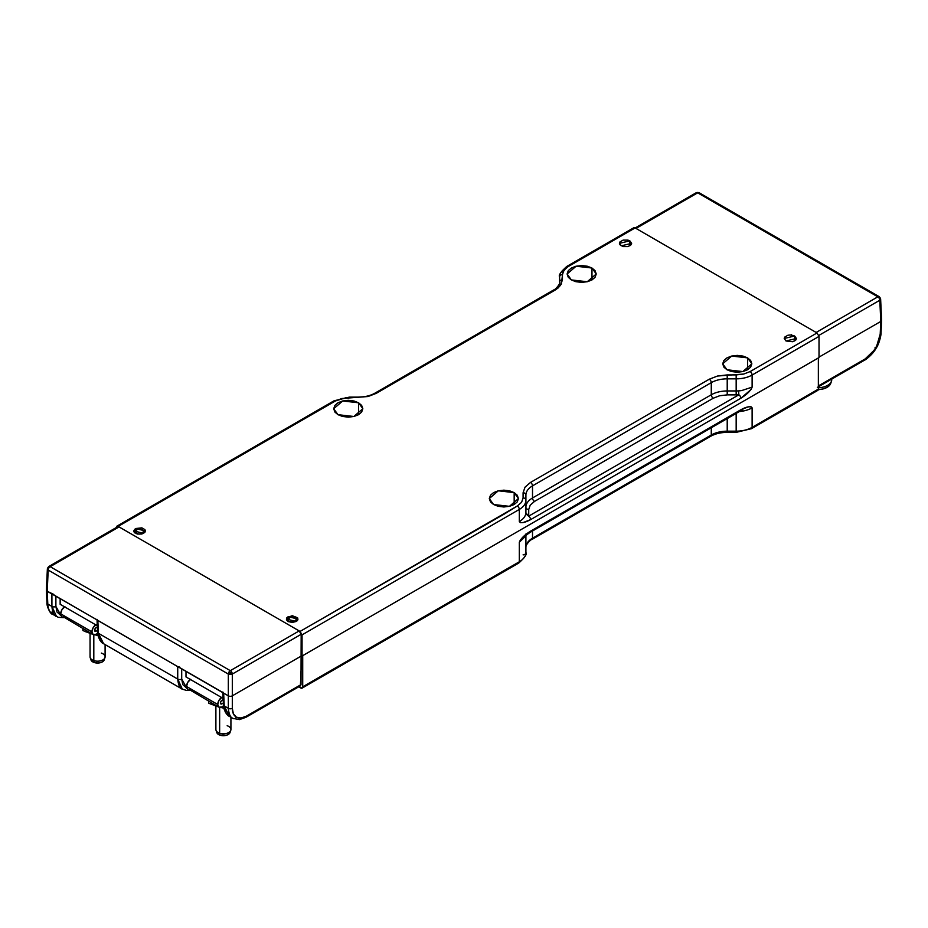 <?xml version="1.0" encoding="UTF-8"?>
<svg xmlns="http://www.w3.org/2000/svg" width="928" height="928" viewBox="0 0 928 928"><rect width="100%" height="100%" fill="white"/><g stroke="black" fill="none" stroke-linecap="round" stroke-linejoin="round"><path stroke-width="1.39" d="M288.817 621.795L288.817 621.482A4.373 2.529 180 0 1 287.541 619.672A4.373 2.529 180 0 1 290.267 617.364A4.373 2.529 180 0 1 295.011 617.92L296.287 619.695L295.951 620.67L293.584 622.027L288.817 621.482L287.541 619.695L290.244 617.364L295.011 617.92A4.373 2.529 180 0 1 296.287 619.672A4.373 2.529 180 0 1 293.608 622.027A4.373 2.529 180 0 1 288.817 621.482L288.817 621.795M136.161 533.658L136.161 533.345A4.373 2.529 180 0 1 134.885 531.535A4.373 2.529 180 0 1 137.611 529.227A4.373 2.529 180 0 1 142.344 529.784L143.631 531.57L140.928 533.902L137.588 533.902L134.885 531.57L137.588 529.238L142.344 529.784A4.373 2.529 180 0 1 143.631 531.535A4.373 2.529 180 0 1 140.952 533.89A4.373 2.529 180 0 1 136.161 533.345L136.161 533.658M178.628 666.977L223.033 692.613M56.55 616.552L51.91 606.425A2.819 1.717 -0 0 0 55.889 606.425L61.236 615.879L56.968 611.97L55.889 606.425L55.889 596.286L55.889 606.425A2.819 1.717 -0 0 1 51.91 606.425L51.91 593.99L51.91 606.425L47.804 604.058L51.91 606.425C52.49 612.422 54.068 615.821 56.654 616.61M53.894 594.465L47.224 591.287L47.804 604.058C48.094 609.139 49.845 612.631 53.047 614.533L52.919 614.464C49.961 614.394 46.458 605.091 46.98 602.98A2.819 1.624 -2.6 0 0 47.804 604.058L47.224 591.287A2.819 1.624 180 0 1 46.4 590.173A2.819 1.624 180 0 1 47.224 588.978M103.576 643.707L98.414 633.279A2.819 1.624 177.4 0 1 97.591 632.188A2.819 1.624 -2.6 0 0 98.414 633.279C99.25 639.415 101.013 642.918 103.692 643.765L99.98 640.297C98.066 636.376 97.266 633.673 97.591 632.2L97.011 619.394M182.364 689.191L177.724 679.064A2.819 1.717 -0 0 0 181.702 679.064L187.062 688.53L182.781 684.597L181.702 679.064A2.819 1.717 180 0 1 177.724 679.064L98.414 633.279L97.834 620.496L97.011 619.347M229.39 716.346L224.228 705.918A2.819 1.624 177.4 0 1 223.404 704.828A2.819 1.624 177.4 0 0 224.228 705.918C225.063 712.054 226.826 715.558 229.506 716.404L225.794 712.936C223.88 709.015 223.08 706.312 223.404 704.839L222.824 692.033M222.824 691.986L223.648 693.135L224.228 705.918L223.648 693.135L228.323 695.838L228.323 708.284L224.228 705.918L228.323 708.284A2.819 1.717 -0 0 0 232.313 708.284C232.36 712.669 233.74 715.639 236.431 717.216A2.819 2.332 118.9 0 1 233.044 718.458C230.48 717.646 228.903 714.258 228.323 708.284L228.323 695.838A2.819 1.624 0 0 0 232.313 695.838L232.313 708.284A2.819 1.717 180 0 1 228.323 708.284M63.812 617.63L58.336 617.34L52.919 614.464M232.974 718.411L239.459 719.606L245.966 717.298A2.819 1.624 -120 0 0 246.546 716.068A2.819 1.624 60 0 1 245.966 717.298L300.405 685.862L301.658 655.806L232.313 695.838A2.819 1.624 180 0 1 228.323 695.838L228.323 674.064L232.313 674.064L232.313 708.284L233.38 713.806L236.431 717.216C239.227 718.666 242.591 718.284 246.546 716.068L300.997 684.632L300.394 685.873M182.329 689.168L186.656 690.455L189.625 690.27M182.468 689.249C179.881 688.46 178.304 685.061 177.724 679.064L177.724 666.617L179.707 667.104M181.702 668.926L181.702 679.064L181.702 668.926M53.047 614.533A2.819 2.274 119 0 1 52.455 610.995A2.819 2.274 -61 0 0 53.047 614.533C49.845 612.631 48.094 609.139 47.804 604.058A2.819 1.624 177.4 0 1 46.98 602.98L46.4 590.173M233.067 718.469A2.819 2.332 -61.1 0 0 236.431 717.216L241.06 718.017L246.546 716.068L300.997 684.632L301.171 634.3L232.313 674.064L230.318 674.505L230.318 672.893L231.71 672.127A2.819 1.624 60 0 1 232.313 674.064L232.313 695.838L301.658 655.806L301.171 634.3A2.819 1.624 -120 0 0 299.187 630.912L301.171 634.3L232.313 674.064A2.819 1.624 60 0 0 231.71 672.127L230.318 672.893L230.318 674.505L228.323 674.064L228.323 695.838L177.724 666.617L177.724 679.064L98.414 633.279L97.834 620.496L177.724 666.617L52.826 594.338M97.22 619.974L47.224 591.287L48.186 570.059L47.363 568.829M47.374 568.76L46.4 590.092A2.819 1.624 0 0 0 47.224 591.287L48.186 570.059A2.819 1.624 -60 0 1 48.79 568.122L47.92 567.6L47.363 568.887L48.186 570.059L228.323 674.064A2.819 1.624 -60 0 1 228.926 672.127L230.318 672.893L228.926 672.127A2.819 1.624 -60 0 1 230.318 670.666A2.819 1.624 60 0 1 231.71 672.127A2.819 1.624 60 0 0 230.318 670.666L50.182 566.672A2.819 1.624 -120 0 0 48.79 566.521A2.819 1.624 -120 0 0 48.766 566.532A2.819 1.624 -120 0 0 48.743 566.544M47.363 568.887L48.79 566.521L47.92 567.6L48.79 568.122A2.819 1.624 -60 0 1 50.182 566.672A2.819 1.624 120 0 0 48.79 568.122A2.819 1.624 120 0 0 48.186 570.059L228.323 674.064A2.819 1.624 -60 0 1 228.926 672.127A2.819 1.624 -60 0 1 230.318 670.666L50.182 566.672L119.039 526.907L299.187 630.912L230.318 670.666L299.187 630.912L119.039 526.907A2.819 1.624 -120 0 0 117.636 526.768L119.039 526.907L50.182 566.672A2.819 1.624 60 0 0 48.79 566.521A2.819 1.624 60 0 1 48.79 566.521L47.363 568.887M117.056 527.997L117.647 526.756L48.766 566.532M880.626 298.932L881.6 320.264A2.819 1.624 180 0 1 880.776 321.448L879.814 300.231L880.637 299.002L879.21 296.682A2.819 1.624 -60 0 1 879.234 296.693A2.819 1.624 -60 0 1 879.257 296.716M881.6 320.346L881.02 333.152C881.333 333.732 879.547 343.592 875.962 348.476L875.962 348.476C872.691 354.693 864.734 360.47 864.629 360.11A2.819 1.624 -120 0 0 865.221 358.881L875.962 348.476L880.196 334.231A2.819 1.624 2.6 0 0 881.02 333.14A2.819 1.624 -177.4 0 1 880.196 334.231L880.776 321.448A2.819 1.624 0 0 0 881.6 320.346A2.819 1.624 0 0 0 880.776 319.151M875.812 348.383L874.953 347.861M817.371 387.394L864.629 360.11A2.819 1.624 -120 0 0 865.221 358.881L818.357 385.932L865.221 358.881L870.766 354.461L875.545 348.232L878.851 341.133L880.196 334.231L880.776 321.448L819.018 357.106L880.776 321.448L879.814 300.231A2.819 1.624 -120 0 0 879.21 298.294L880.08 297.76L880.637 299.048L879.814 300.231A2.819 1.624 -120 0 0 879.21 298.294A2.819 1.624 -120 0 0 877.818 296.832A2.819 1.624 -60 0 1 879.21 296.682L880.08 297.76L879.21 298.294A2.819 1.624 -120 0 0 877.818 296.832A2.819 1.624 -60 0 1 879.21 296.682A2.819 1.624 -60 0 1 879.234 296.693L880.637 299.013M796.433 338.488L786.004 340.982L784.218 338.488L794.646 335.994L796.433 338.488L794.646 335.994L794.646 340.982L794.646 335.994L790.331 334.962L787.907 335.252L784.728 337.096L784.218 338.488L786.004 340.982L792.756 341.724L795.934 339.892L796.433 338.488M697.682 192.456L696.29 192.688A2.819 1.624 60 0 1 697.682 192.838A2.819 1.624 -60 0 1 699.074 192.688L699.074 192.688A2.819 1.624 -60 0 1 699.086 192.699A2.819 1.624 -60 0 1 699.677 193.929M818.867 335.414L879.814 300.231L818.867 335.414M818.357 368.903L818.612 357.802L818.357 368.903M791.63 334.683L791.967 335.634M635.262 228.172L636.005 228.439L697.682 192.838A2.819 1.624 120 0 1 699.074 192.688A2.819 1.624 120 0 0 699.074 192.688L696.29 192.688A2.819 1.624 60 0 1 696.29 192.688L696.36 192.641M695.687 193.929A2.819 1.624 60 0 1 696.267 192.699A2.819 1.624 -120 0 0 696.267 192.699L696.36 192.653M697.682 192.838L877.818 296.832L816.141 332.444L636.005 228.439L816.141 332.444L877.818 296.832L697.682 192.838A2.819 1.624 -120 0 0 696.29 192.688L634.601 228.3A2.819 1.624 60 0 1 636.005 228.439L697.682 192.838M830.827 383.102L827.463 387.127L823.252 388.902L818.194 389.609M831.72 379.111A14.094 8.132 180 0 1 831.488 381.153A14.094 8.132 180 0 1 818.357 387.742A14.094 8.132 0 0 0 831.743 379.61L831.743 379.1M818.299 389.598A13.34 7.702 0 0 0 830.746 383.368L831.488 381.153M94.575 630.321A2.158 1.253 -60 0 1 96.094 627.664L97.359 626.945L95.514 628.14L94.575 630.321L96.094 631.202L95.016 631.307L94.575 630.321A2.158 1.253 -60 0 0 95.016 631.307A2.158 1.253 -60 0 0 96.094 631.202L94.575 630.321M64.531 606.808A5.916 3.422 120 0 0 60.703 613.837A5.916 3.422 120 0 0 61.932 616.54L60.703 613.837L91.918 631.852L60.703 613.837L61.932 609.708L64.89 606.587M96.094 624.602L93.136 627.722L91.918 631.852L93.136 634.555L96.094 634.265A5.916 3.422 -60 0 1 93.136 634.555A5.916 3.422 -60 0 1 91.918 631.852A5.916 3.422 -60 0 1 95.735 624.834M96.094 634.265L97.672 633.36L96.094 634.265M97.51 630.39L96.094 631.202L97.51 630.39M63.29 616.807L93.136 634.555M90.062 633.418L90.062 656.838A7.517 4.338 0 0 0 93.809 660.597L93.809 634.798L93.809 660.597A7.517 4.338 180 0 1 90.202 657.662L90.944 659.878A6.763 3.898 0 0 0 94.192 662.522L93.809 660.597L94.192 662.522L92.208 661.513L90.828 659.39M104.319 658.892L103.426 661.096L101.686 662.244L98.008 663.033L94.192 662.522A6.763 3.898 0 0 0 104.214 659.878L104.957 657.662A7.517 4.338 180 0 1 93.809 660.597A7.517 4.338 0 0 0 101.326 660.597A7.517 4.338 0 0 0 105.096 656.838L105.096 644.589M101.349 653.08A7.517 4.338 180 0 1 104.957 657.662M90.898 633.685L82.894 630.518L82.894 628.639L82.894 630.518L86.316 632.014M97.974 635.332L94.192 634.648L97.556 635.425L97.556 633.43L97.974 635.332M92.464 634.172L89.622 633.267M220.4 702.96A2.158 1.253 -60 0 1 221.931 700.315L223.172 699.596L221.34 700.791L220.4 702.96L221.931 703.842L220.852 703.958L220.4 702.96A2.158 1.253 -60 0 0 220.852 703.958A2.158 1.253 -60 0 0 221.931 703.842L220.4 702.96M190.356 679.458A5.916 3.422 120 0 0 186.54 686.476A5.916 3.422 120 0 0 187.758 689.191L186.54 686.476L217.744 704.503L186.54 686.476L187.758 682.358L190.716 679.226M221.931 697.253L218.973 700.373L217.744 704.503L218.973 707.206L221.931 706.916A5.916 3.422 -60 0 1 218.973 707.206A5.916 3.422 -60 0 1 217.744 704.503A5.916 3.422 -60 0 1 221.572 697.473M221.931 706.916L223.486 706.011L221.931 706.916M223.323 703.041L221.931 703.842L223.323 703.041M189.115 689.446L218.973 707.206M215.888 706.057L215.888 729.489A7.517 4.338 0 0 0 219.646 733.236L219.646 707.449L219.646 733.236A7.517 4.338 180 0 1 216.027 730.313L216.769 732.528A6.763 3.898 0 0 0 220.017 735.162L219.646 733.236L220.017 735.162L218.034 734.164L216.665 732.041M230.156 731.542L229.262 733.746L226.386 735.289L220.017 735.162A6.763 3.898 0 0 0 230.04 732.528L230.782 730.313A7.517 4.338 180 0 1 219.646 733.236A7.517 4.338 0 0 0 227.163 733.248A7.517 4.338 0 0 0 230.921 729.489L230.921 717.228M227.174 725.731A7.517 4.338 180 0 1 230.782 730.313M216.723 706.336L208.719 703.169L208.719 701.29L208.719 703.169L212.141 704.665M223.799 707.983L220.029 707.287L223.381 708.076L223.381 706.069L223.799 707.983M218.3 706.811L215.458 705.918M525.909 547.369A22.55 13.015 0 0 1 532.51 538.194L711.277 434.988A2.819 1.624 60 0 1 710.697 436.276A2.819 1.624 -120 0 0 711.277 434.988A22.55 13.015 0 0 1 727.216 431.172L727.216 432.367L727.216 431.172L736.171 431.172L736.171 432.367L736.171 431.172A22.55 13.015 0 0 0 752.121 427.356A22.55 13.015 180 0 1 736.171 431.172L736.171 413.412L736.171 431.172L727.216 431.172L727.216 418.574L727.216 431.172A22.55 13.015 0 0 0 711.277 434.988L711.277 427.785L711.277 434.988L532.51 538.194L532.51 530.99L532.51 538.194A22.55 13.015 0 0 0 525.909 547.392C524.54 546.464 530.259 539.504 531.93 539.481A2.819 1.624 -120 0 0 532.51 538.194A2.819 1.624 60 0 1 531.93 539.481L710.697 436.276A2.819 1.624 60 0 1 709.282 436.137M525.909 552.566L525.909 535.212L525.909 552.566A2.819 2.297 0 0 1 523.09 554.863A2.819 2.297 180 0 0 525.909 552.566A22.55 13.015 180 0 1 519.309 561.776A22.55 13.015 0 0 0 525.909 552.566C527.232 554.016 524.842 557.508 518.729 563.064A2.819 1.624 60 0 1 517.314 562.925M740.799 410.199L742.76 409.712L740.266 411.046A2.819 1.624 -120 0 0 740.846 409.758L748.142 406.893L750.984 406.719L752.121 407.856L752.121 427.356A2.819 1.624 60 0 1 751.529 428.655A2.819 1.624 -120 0 0 752.121 427.356L818.357 389.122L817.765 390.41A2.819 1.624 -120 0 0 818.357 389.122L818.357 357.953L302.714 655.655L302.714 686.813L302.714 655.655L818.357 357.953L818.357 389.122L752.121 427.356L752.121 407.856A22.55 13.015 180 0 1 739.43 411.533A22.55 13.015 0 0 0 752.121 407.856C750.578 405.93 746.82 406.568 740.846 409.758A2.819 1.624 60 0 1 740.266 411.046A2.819 1.624 60 0 1 738.85 410.907M302.134 688.112A2.819 1.624 60 0 0 302.714 686.813L519.309 561.776L519.309 542.265L520.446 539.806L526.953 533.612L740.846 409.758L530.584 531.152A2.819 1.624 60 0 1 529.992 532.44L529.992 532.44A2.819 1.624 -120 0 0 530.584 531.152C524.61 534.853 520.852 538.565 519.309 542.265L524.981 536.755A22.55 13.015 0 0 0 525.48 535.584A22.55 13.015 180 0 1 524.981 536.755L519.309 542.265L519.309 561.776L302.714 686.813L302.134 688.112L298.746 686.824L300.73 687.973A2.819 1.624 60 0 0 302.134 688.112L518.729 563.064A2.819 1.624 -120 0 0 519.309 561.776A2.819 1.624 60 0 1 518.729 563.064M817.127 390.537L816.362 390.27M817.765 390.41L751.529 428.655A2.819 1.624 60 0 1 750.126 428.516M629.845 240.851L631.643 243.345L621.215 245.839L619.428 243.345L629.845 240.851L629.845 245.839L629.845 240.851L627.954 240.108L623.106 240.108L619.927 241.953L619.428 243.345L619.927 244.748L623.106 246.581L627.954 246.581L631.133 244.748L631.643 243.345L629.845 240.851M135.442 528.554L145.383 530.932L143.678 533.31L133.736 530.932L135.442 528.554L135.442 530.329L135.442 528.554L133.736 530.932L134.212 532.266L137.251 534.018L141.868 534.018L144.907 532.266L145.383 530.932L144.907 529.598L141.868 527.846L135.442 528.554M144.861 532.312L143.608 531.28M297.563 620.403L297.563 617.735L292.216 615.705L286.868 617.735L286.392 619.069L288.098 621.447L292.216 622.433L296.334 621.447L286.392 619.069L288.098 616.691L288.098 618.466L288.098 616.691L298.039 619.069L296.334 621.447L297.563 620.403L296.264 619.417M591.971 268.03L596.24 273.98L587.238 281.741L571.37 279.931L567.101 273.98L576.102 266.22L591.971 268.03L591.971 279.931L591.971 268.03L587.459 266.255L581.67 265.57L575.882 266.255L571.37 268.03L568.296 270.64L567.101 273.98L568.296 277.321L571.37 279.931L575.882 281.694L581.67 282.39L587.459 281.694L591.971 279.931L595.045 277.321L596.24 273.98L595.045 270.64L591.971 268.03M747.574 357.872L751.842 363.811L742.841 371.583L726.972 369.762L722.703 363.811L731.705 356.05L747.574 357.872L747.574 369.762L747.574 357.872L743.061 356.097L737.273 355.401L731.484 356.097L726.972 357.872L723.898 360.47L722.703 363.811L723.898 367.152L726.972 369.762L731.484 371.536L737.273 372.232L743.061 371.536L747.574 369.762L750.648 367.152L751.842 363.811L750.648 360.47L747.574 357.872M358.579 402.787L362.836 408.738L353.846 416.498L337.966 414.677L333.697 408.738L342.699 400.966L358.579 402.787L358.579 414.677L358.579 402.787L354.055 401.012L348.267 400.316L342.49 401.012L337.966 402.787L334.904 405.397L333.697 408.738L334.904 412.078L337.966 414.677L342.49 416.452L348.267 417.148L354.055 416.452L358.579 414.677L361.642 412.078L362.836 408.738L361.642 405.397L358.579 402.787M514.17 492.617L518.439 498.568L509.437 506.328L493.568 504.519L489.3 498.568L498.301 490.808L514.17 492.617L514.17 504.519L514.17 492.617L509.658 490.842L503.869 490.158L498.081 490.842L493.568 492.617L490.494 495.227L489.3 498.568L490.494 501.909L493.568 504.519L498.081 506.282L503.869 506.978L509.658 506.282L514.17 504.519L517.244 501.909L518.439 498.568L517.244 495.227L514.17 492.617M819.018 336.4L819.018 357.57L302.052 656.038L302.052 634.868L519.309 509.437L519.309 521.559C520.852 523.473 524.61 522.835 530.584 519.645A2.819 1.624 -120 0 0 528.589 516.2L528.728 514.646A2.819 2.297 -0 0 1 525.909 512.349A2.819 2.297 180 0 0 528.728 514.646L528.728 509.484L528.589 516.2L525.782 513.718A22.55 13.015 0 0 0 525.909 512.349L525.909 495.065A22.55 13.015 180 0 1 532.51 485.866L711.277 382.649A22.55 13.015 180 0 1 727.216 378.844L736.171 378.844L736.171 394.887L727.216 394.887L727.216 390.955L736.171 390.955A22.55 13.015 0 0 0 738.549 390.885L738.85 394.806L528.589 516.2L525.782 513.718A22.55 13.015 180 0 1 519.309 521.559A22.55 13.015 0 0 0 525.782 513.718A22.55 13.015 0 0 0 525.909 512.349L525.909 500.238A22.55 13.015 180 0 1 519.309 509.437L519.309 521.559L520.446 522.696L523.288 522.51L530.584 519.645L740.846 398.251C746.82 394.551 750.578 390.839 752.121 387.138L741.727 390.549A22.55 13.015 180 0 1 738.549 390.885L738.85 394.806L736.171 394.887L738.85 394.806A2.819 1.624 60 0 1 740.846 398.251A2.819 1.624 -120 0 0 738.85 394.806L528.589 516.2A2.819 1.624 60 0 1 530.584 519.645L740.846 398.251L750.984 389.598L752.121 387.138L752.121 375.028A22.55 13.015 180 0 1 736.171 378.844L736.171 390.955L727.216 390.955L727.216 378.844L727.216 394.887L736.171 394.887L736.171 390.955A22.55 13.015 0 0 0 738.549 390.885A22.55 13.015 0 0 0 741.727 390.549L752.121 387.138L752.121 375.028L819.018 336.4L819.018 357.57L302.052 656.038L302.052 634.868L519.309 509.437A22.55 13.015 0 0 0 525.909 500.238L525.909 495.065A22.55 13.015 180 0 1 532.51 485.866L532.51 497.976L711.277 394.771A22.55 13.015 180 0 1 727.216 390.955A22.55 13.015 0 0 0 711.277 394.771A2.819 1.624 -120 0 0 713.272 398.216L719.676 395.746L727.216 394.887L719.629 395.757L713.272 398.216A2.819 1.624 60 0 1 711.277 394.771L711.277 382.649L711.277 394.771L532.51 497.976A2.819 1.624 -120 0 0 534.505 501.422L713.272 398.216L534.505 501.422A2.819 1.624 60 0 1 532.51 497.976L532.51 485.866L711.277 382.649A22.55 13.015 180 0 1 727.216 378.844L736.171 378.844A22.55 13.015 0 0 0 752.121 375.028L819.018 336.4L817.023 332.955L819.018 336.4M323.953 407.589L335.414 400.966A2.819 1.624 -120 0 0 334.01 400.826A2.819 1.624 60 0 1 335.414 400.966L345.518 397.857L368.033 396.523L376.258 393.344L555.025 290.139L558.18 287.924L561.359 284.026L562.82 272.391L565.767 268.285L568.203 266.58A2.819 1.624 -120 0 0 566.822 266.417L633.72 227.789L635.123 227.928L817.023 332.955L750.126 371.571A2.819 1.624 60 0 1 752.121 375.028A2.819 1.624 -120 0 0 750.126 371.571L743.722 374.042L736.171 374.912L736.171 378.844L736.171 374.912L727.216 374.912L727.216 378.844L727.216 374.912L717.518 376.026L709.282 379.204A2.819 1.624 60 0 1 711.277 382.649A2.819 1.624 -120 0 0 709.282 379.204L530.526 482.409A2.819 1.624 60 0 1 532.51 485.866A2.819 1.624 -120 0 0 530.526 482.409L525.028 487.165L523.09 492.768A2.819 2.297 -0 0 1 525.909 495.065A2.819 2.297 180 0 0 523.09 492.768L523.09 497.93A2.819 2.297 0 0 1 525.909 500.238A2.819 2.297 180 0 0 523.09 497.93L521.594 502.292L517.314 505.992A2.819 1.624 60 0 1 519.309 509.437A2.819 1.624 -120 0 0 517.314 505.992L300.057 631.423L302.052 634.868L300.057 631.423L118.169 526.396L300.057 631.423L504.414 513.973L517.314 505.992L521.594 502.292L523.09 497.93L523.09 492.768L525.028 487.165L530.526 482.409L709.282 379.204L717.518 376.026L743.722 374.042L750.126 371.571L817.023 332.955L635.123 227.928L633.743 227.859M525.909 507.175A2.819 2.297 180 0 0 528.728 509.484L530.236 505.122L534.505 501.422L530.213 505.145L528.728 509.484A2.819 2.297 -0 0 1 525.909 507.175A22.55 13.015 180 0 1 532.51 497.976A22.55 13.015 0 0 0 525.909 507.175M566.822 266.417C560.698 271.974 558.308 275.465 559.63 276.915L559.63 282.089A2.819 2.297 0 0 1 562.449 279.78A2.819 2.297 180 0 0 559.63 282.089C560.999 283.017 555.28 289.977 553.61 290A2.819 1.624 60 0 1 555.025 290.139A2.819 1.624 -120 0 0 553.61 290L374.842 393.205A2.819 1.624 60 0 1 376.258 393.344A2.819 1.624 -120 0 0 374.854 393.205C370.365 395.734 364.855 397.045 358.324 397.114L349.369 397.114L334.01 400.826L116.754 526.257L118.169 526.396L335.414 400.966L341.817 398.506L368.033 396.523L376.258 393.344L555.025 290.139L560.524 285.383L562.449 279.78L562.449 274.618A2.819 2.297 180 0 0 559.63 276.915A22.55 13.015 180 0 1 566.231 267.705A2.819 1.624 60 0 1 566.822 266.417A2.819 1.624 60 0 1 568.226 266.556L635.123 227.928L568.226 266.556L563.946 270.257L562.449 274.618A2.819 2.297 -0 0 0 559.63 276.915L559.63 282.089M320.148 409.782L118.169 526.396L116.777 526.304L116.174 527.614L116.754 526.257M287.541 619.834L286.914 620.449M134.885 531.698L134.258 532.312M223.126 698.378L185.994 676.941L223.126 698.378M185.994 671.396L185.994 676.941L185.994 671.396M60.146 598.746L60.146 604.279L97.312 625.739L60.146 604.279L60.146 598.746M287.518 621.041L287.541 619.672M134.862 532.916L134.885 531.535M229.344 716.323L232.928 718.388M182.317 689.168L103.53 643.684M143.666 533.31L143.631 531.535M296.322 621.447L296.287 619.672M699.086 192.699L879.234 296.693M740.266 411.046L529.992 532.44L524.946 536.117L525.816 534.087M710.697 436.276C715.175 433.747 720.685 432.436 727.216 432.367L736.171 432.367L751.529 428.655"/></g></svg>

